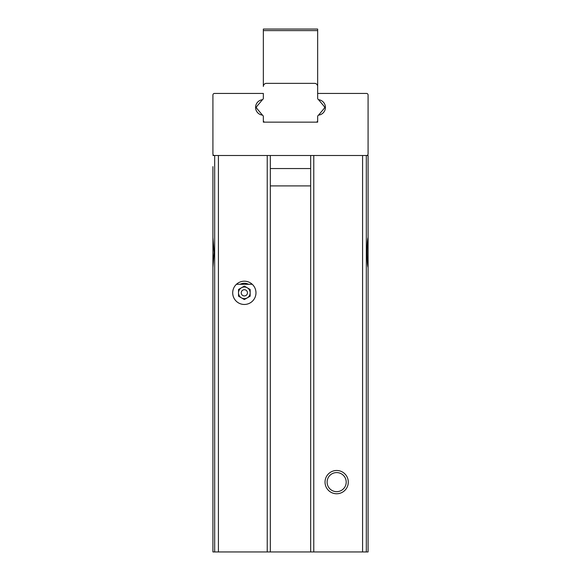 <?xml version="1.0" encoding="UTF-8"?>
<svg xmlns="http://www.w3.org/2000/svg" width="581" height="581" viewBox="0 0 581 581"><rect width="100%" height="100%" fill="white"/><g stroke="black" fill="none" stroke-linecap="round" stroke-linejoin="round"><path stroke-width="0.87" d="M366.531 155.505A1.554 1.554 0 0 0 368.078 153.958L368.078 94.993A1.554 1.554 0 0 0 366.531 93.439L317.654 93.439L317.654 98.225A1.554 1.554 0 0 0 318.947 99.758A7.756 7.756 0 0 1 318.947 115.06A1.554 1.554 0 0 0 317.654 116.585L317.654 122.148L263.346 122.148L263.346 116.585A1.554 1.554 0 0 0 262.053 115.06A7.756 7.756 0 0 1 262.053 99.758A1.554 1.554 0 0 0 263.346 98.225L263.346 93.439L214.469 93.439A1.554 1.554 0 0 0 212.922 94.993L212.922 153.958A1.554 1.554 0 0 0 214.469 155.505L368.078 155.505L368.078 166.631M310.668 168.555L270.332 168.555M310.668 185.905L270.332 185.905M310.668 155.505L310.668 551.95L212.922 551.95L212.922 188.869M368.078 188.869L368.078 187.83M368.078 155.505L368.078 237.462C366.749 241.064 366.749 263.919 368.078 267.507L368.078 551.95L368.078 423.164L368.078 551.95L310.668 551.95M212.922 187.83L212.922 551.95L212.922 267.507L214.106 252.488L212.922 237.462L212.922 166.631M212.922 236.968L212.922 268.001M212.922 155.505L214.469 155.505M348.295 482.128A11.635 11.635 0 0 0 330.843 472.048A11.635 11.635 0 0 0 330.843 492.201A11.635 11.635 0 0 0 348.295 482.128M255.974 292.824A11.635 11.635 0 0 0 238.522 282.751A11.635 11.635 0 0 0 238.522 302.904A11.635 11.635 0 0 0 255.974 292.824M368.078 236.968L368.078 268.001M346.196 482.128A9.536 9.536 0 0 0 331.889 473.864A9.536 9.536 0 0 0 331.889 490.386A9.536 9.536 0 0 0 346.196 482.128M248.603 284.291A9.536 9.536 0 0 0 240.076 284.291M270.332 155.505L270.332 551.95M317.654 29.05L317.654 86.46A3.101 3.101 0 0 0 314.553 83.359L266.447 83.359A3.101 3.101 0 0 0 263.346 86.46L263.346 29.05L317.654 29.05M317.654 93.439L317.654 86.46M262.445 99.7A7.756 7.756 0 0 0 262.445 115.111M263.346 120.594L263.346 122.148L264.9 122.148A1.554 1.554 0 0 1 263.346 120.594M317.654 122.148L316.1 122.148A1.554 1.554 0 0 0 317.654 120.594L317.654 122.148M318.555 115.111A7.756 7.756 0 0 0 318.555 99.7M262.532 99.591L256.817 106.41A1.554 1.554 0 0 0 256.817 108.407L262.532 115.22M318.468 115.22L324.183 108.407A1.554 1.554 0 0 0 324.183 106.41L318.468 99.591M241.427 297.864A5.817 5.817 0 0 0 250.157 292.824A5.817 5.817 0 0 0 241.427 287.791A5.817 5.817 0 0 0 241.427 297.864M236.431 284.291L252.248 284.291A11.635 11.635 0 0 1 248.995 303.493A11.635 11.635 0 0 1 236.431 284.291M238.522 296.187L244.34 299.549L250.157 296.187L250.157 289.469L244.34 286.106L238.522 289.469L238.522 296.187M241.238 292.824A3.101 3.101 0 0 1 245.894 290.137A3.101 3.101 0 0 1 245.894 295.518A3.101 3.101 0 0 1 241.238 292.824M313.776 155.505L313.776 551.95M362.588 155.505L362.588 551.95M366.32 155.505L366.32 551.95M214.679 155.505L214.679 551.95M218.412 155.505L218.412 551.95M267.224 155.505L267.224 551.95M317.654 30.604L263.346 30.604"/></g></svg>
